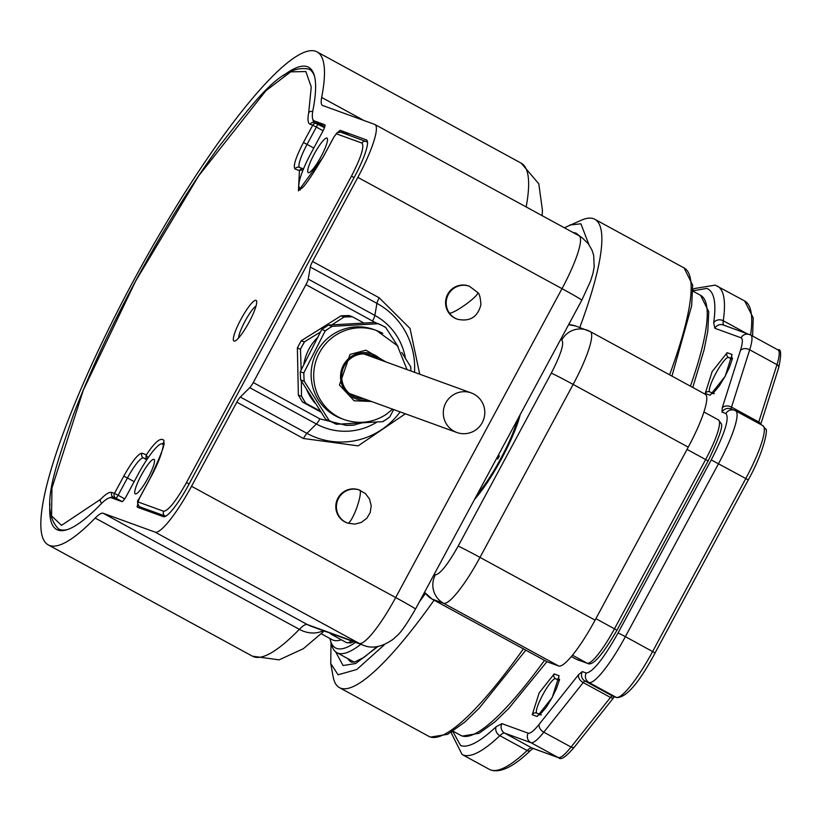 <?xml version="1.0" encoding="UTF-8"?>
<svg xmlns="http://www.w3.org/2000/svg" width="822" height="822" viewBox="0 0 822 822"><rect width="100%" height="100%" fill="white"/><g stroke="black" fill="none" stroke-linecap="round" stroke-linejoin="round"><path stroke-width="1.23" d="M474.006 394.17A21.053 20.694 -70 0 1 456.847 432.495A21.053 20.694 -70 0 1 445.164 404.198A21.053 20.694 -70 0 1 474.006 394.17M419.723 374.216L410.044 328.492L379.209 297.8A7.018 1.295 -61.4 0 0 376.938 303.369L310.305 267.047L308.219 279.09A7.018 1.295 118.6 0 1 305.948 284.659L253.248 382.549A7.018 1.295 118.6 0 1 249.754 387.676L240.312 397.036A7.018 1.295 118.6 0 0 236.818 402.163L191.526 486.264A56.153 10.326 118.6 0 1 155.101 532.122L103.171 513.267A49.135 9.042 -61.4 0 0 95.198 518.066A280.764 51.642 118.6 0 1 48.293 544.914A280.764 51.642 118.6 0 1 133.585 280.569A280.764 51.642 118.6 0 1 317.035 51.878A280.764 51.642 118.6 0 1 321.669 97.448L364.002 120.526M148.083 477.87A19.656 3.617 -61.4 0 0 154.053 459.364A19.656 3.617 -61.4 0 0 141.209 475.373A19.656 3.617 -61.4 0 0 135.24 493.878A19.656 3.617 -61.4 0 0 148.083 477.87M321.053 156.622A19.656 3.617 -61.4 0 0 327.022 138.117A19.656 3.617 -61.4 0 0 314.179 154.125A19.656 3.617 -61.4 0 0 308.209 172.63A19.656 3.617 -61.4 0 0 321.053 156.622M49.947 503.896A263.215 48.416 -61.4 0 0 56.687 529.512A263.215 48.416 -61.4 0 0 100.664 504.338A66.685 12.268 118.6 0 1 111.484 497.813L121.944 501.615A7.018 1.295 118.6 0 0 126.496 495.882L138.137 474.263A37.206 6.843 118.6 0 1 162.448 443.962A37.206 6.843 118.6 0 1 163.383 445.801M359.646 490.118A17.55 3.267 -70.2 0 1 356.758 507.729A17.55 3.267 -70.2 0 1 347.737 523.131A17.55 17.241 -70 0 1 347.696 523.121L354.744 524.138L361.31 522.432L366.9 518.179L370.219 512.527L371.215 505.715L369.479 498.964L365.451 493.59L359.07 489.902A17.55 17.241 110 0 0 337.934 498.142A17.55 17.241 110 0 0 347.09 522.895L347.696 523.121A17.55 17.241 -70 0 1 338.551 498.368A17.55 17.241 -70 0 1 360.057 490.272M468.838 286.035A17.55 17.241 110 0 0 447.702 294.276A17.55 17.241 110 0 0 456.857 319.028L457.474 319.244A17.55 17.241 -70 0 1 448.319 294.502A17.55 17.241 -70 0 1 469.454 286.262L468.838 286.035M374.914 124.502A56.153 10.326 118.6 0 1 357.847 177.377L562.001 288.656A56.153 10.326 -61.4 0 0 579.058 235.78L374.914 124.502A56.153 10.326 118.6 0 0 374.647 124.389L322.717 105.524A49.135 9.042 118.6 0 1 322.481 105.422A49.135 9.042 118.6 0 1 321.669 97.448M310.305 267.047A7.018 1.295 118.6 0 1 312.565 261.478L357.847 177.377M324.854 124.769L324.916 124.8A7.018 1.295 118.6 0 0 324.854 124.769L314.394 120.968A66.685 12.268 118.6 0 1 314.086 120.834A66.685 12.268 118.6 0 1 312.987 110.004A263.215 48.416 -61.4 0 0 308.64 67.291A263.215 48.416 -61.4 0 0 283.456 75.501M324.885 124.78A7.018 1.295 118.6 0 1 322.758 131.397L311.117 153.015A37.206 6.843 118.6 0 0 299.814 188.043A37.206 6.843 118.6 0 0 301.869 187.827M338.294 132.106A7.018 1.295 118.6 0 1 340.318 130.379L366.674 140.017M137.726 504.492A7.018 1.295 118.6 0 0 137.377 507.215A7.018 1.295 118.6 0 0 137.408 507.236L163.424 516.678A38.603 7.1 -61.4 0 0 188.464 485.155L354.785 176.257A38.603 7.1 -61.4 0 0 366.509 139.915A38.603 7.1 -61.4 0 0 366.335 139.832M253.248 382.549L319.881 418.871L346.432 425.416M355.597 424.491L361.886 422.929M375.14 322.46L305.948 284.659M333.393 634.337A49.135 9.042 118.6 0 1 331.338 634.348A49.135 9.042 118.6 0 1 330.434 633.259M238.606 337.976A19.307 3.555 118.6 0 1 244.977 321.31A19.307 3.555 118.6 0 1 256.053 305.969M370.917 355.001A22.461 22.071 -70 0 1 377.134 358.741M363.817 398.711A22.461 22.071 -70 0 1 344.397 365.728A22.461 22.071 -70 0 1 378.192 359.132M367.208 399.944A23.869 23.448 -70 0 1 343.432 365.163A23.869 23.448 -70 0 1 381.583 360.365M329.211 420.628L329.026 420.34A54.396 53.451 110 0 0 332.746 422.446L325.697 419.354L300.595 379.774L300.246 371.708L303.76 372.983L325.265 330.773L321.751 329.499L300.246 371.708M382.795 333.352A47.378 46.556 110 0 0 376.517 330.516L373.938 329.581A47.378 46.556 110 0 0 316.881 351.826A47.378 46.556 110 0 0 335.314 415.819A47.378 46.556 110 0 0 341.592 418.645L344.171 419.58C358.834 424.501 372.736 422.847 385.867 414.617L392.669 409.192M303.914 372.674A54.396 53.451 110 0 0 303.935 377.021A54.396 53.451 110 0 0 304.294 381.346L300.595 379.774M329.026 420.34L304.294 381.346M336.28 424.275L332.746 422.446A54.396 53.451 110 0 0 336.63 424.255L325.697 419.354M382.549 421.655A54.396 53.451 110 0 0 386.258 419.425L382.898 421.635L336.63 424.255M386.258 419.425A54.396 53.451 110 0 0 389.772 416.908L386.258 419.425M393.676 409.562L389.772 416.908M362.759 398.331A22.461 22.071 -70 0 1 355.587 397.211M315.525 403.602A47.378 46.556 -70 0 1 306.77 389.731M303.852 364.3A47.378 46.556 -70 0 1 317.354 337.77M331.985 326.355L332.324 326.334A54.396 53.451 110 0 0 328.625 328.564L331.985 326.355L328.471 325.08L375.089 322.44L382.138 325.543A54.396 53.451 110 0 0 378.254 323.734L378.603 323.724M385.857 327.649A54.396 53.451 110 0 0 382.138 325.543L385.672 327.362L398.064 346.607M401.763 352.453L410.774 366.941L410.949 370.969A54.396 53.451 110 0 0 410.589 366.653M332.324 326.334L378.254 323.734M328.471 325.08L321.751 329.499M325.265 330.773L328.625 328.564A54.396 53.451 110 0 0 325.111 331.091M304.109 381.048L303.76 372.983M321.31 633.783L332.15 639.691A228.115 41.963 -61.4 0 0 341.336 639.793M368.05 355.443A31.585 31.03 110 0 0 367.516 354.159M320.385 332.067L304.602 341.716A54.396 53.451 110 0 0 302.393 345.466A54.396 53.451 110 0 0 300.482 349.371L301.16 369.838M301.366 381.018L301.469 395.947A54.396 53.451 110 0 0 303.544 399.718A54.396 53.451 110 0 0 305.907 403.314L320.385 411.164M354.765 424.995L346.206 425.282A54.396 53.451 110 0 0 350.491 425.313A54.396 53.451 110 0 0 354.765 424.995L357.806 423.155M352.443 395.67A31.585 31.03 110 0 0 353.676 395.033M363.879 323.005L352.474 316.83A54.396 53.451 110 0 0 348.189 316.799A54.396 53.451 110 0 0 343.915 317.107L331.862 324.865M320.991 412.099L302.506 402.02L305.907 403.314M346.504 425.447L342.733 423.957M305.609 403.15L301.469 395.947M301.479 396.296L298.365 395.166L297.369 347.901L300.482 349.371M300.472 349.021L304.602 341.716M304.315 341.901L301.201 340.77L341.099 315.802L343.915 317.107M344.213 316.922L352.474 316.83M352.176 316.665L349.073 315.535L341.099 315.802M298.365 395.166L302.506 402.02M301.201 340.77L297.369 347.901M249.066 322.183A23.16 4.264 -61.4 0 0 256.608 301.119A23.16 4.264 -61.4 0 0 240.969 319.244A23.16 4.264 -61.4 0 0 234.835 341.079A23.16 4.264 -61.4 0 0 249.066 322.183M302.866 170.473A3.514 1.808 -157.9 0 0 299.444 170.606L298.427 190.879L323.159 157.064L334.143 136.678L336.414 133.811L361.937 143.079C364.578 146.388 361.084 157.423 351.446 176.196L186.45 482.617C176.031 501.101 168.438 510.657 163.681 511.274L138.158 502.006L139.216 498.697L150.19 478.312C158.502 463.3 163.116 450.713 164.01 440.52C160.917 436.955 155.05 441.712 146.429 454.782A3.514 1.644 34.3 0 0 148.248 457.587M517.675 419.302A55.454 10.203 118.6 0 1 477.079 494.69M498.204 455.45L499.416 455.891L497.752 458.974L496.55 458.542M499.273 456.148L498.163 455.542M498.81 455.902A28.071 5.168 118.6 0 1 498.769 455.984L498.06 455.727M498.111 455.624L498.769 455.984M434.098 600.183A266.729 49.063 118.6 0 1 340.729 688.209A266.729 49.063 118.6 0 1 339.476 687.654A266.729 49.063 118.6 0 1 333.085 676.516L330.742 663.549L331.019 642.588M564.354 227.766L581.966 219.926A266.729 49.063 118.6 0 1 593.535 218.703A266.729 49.063 118.6 0 1 594.789 219.269A266.729 49.063 118.6 0 1 579.777 327.495M705.029 394.17A56.153 10.326 118.6 0 1 705.297 394.283A56.153 10.326 118.6 0 1 688.24 447.158L595.097 620.127A56.153 10.326 118.6 0 1 558.672 665.995L547.205 661.823A28.071 5.168 118.6 0 1 547.072 661.761A28.071 5.168 118.6 0 1 546.959 661.689M520.203 414.607A59.667 10.974 118.6 0 1 474.551 499.375M425.447 593.515L419.384 601.848M384.758 644.397L356.81 669.488L338.089 674.79L330.752 663.549M569.8 224.992L580.918 223.81L588.901 244.555M569.913 322.286L569.019 324.731M329.982 638.509A233.736 43.001 -61.4 0 0 330.434 640.451A233.736 43.001 -61.4 0 0 336.619 648.414A233.736 43.001 -61.4 0 0 355.494 642.362M330.434 640.451L331.708 645.064A237.25 43.638 -61.4 0 0 336.866 652.658A237.25 43.638 -61.4 0 0 337.986 653.161A237.25 43.638 -61.4 0 0 360.817 644.294M414.493 372.315A73.846 72.562 110 0 0 376.938 303.369L374.853 315.412A61.691 60.612 110 0 1 405.441 358.33M526.162 206.949A280.764 51.642 -61.4 0 0 521.189 163.157L317.035 51.878M324.197 630.998L303.349 648.692L279.141 659.85L252.436 656.192A280.764 51.642 -61.4 0 0 299.342 629.344L95.198 518.066M323.221 630.649A28.071 23.078 -135.7 0 1 299.342 629.344A49.135 9.042 -61.4 0 1 307.315 624.545L103.171 513.267M308.219 279.09L374.853 315.412A7.018 1.295 -61.4 0 1 372.592 320.981M379.209 297.8L312.565 261.478M236.818 402.163L303.452 438.486L358.145 445.863L405.349 413.795M155.101 532.122L359.255 643.4A56.153 10.326 -61.4 0 0 395.68 597.543A28.071 0.771 28.3 0 1 415.49 609.071L581.812 300.184A28.071 0.771 -151.7 0 0 562.001 288.656L395.68 597.543L191.526 486.264M359.255 643.4L307.315 624.545A28.071 27.588 -70 0 0 311.045 626.22L362.975 645.085A28.071 27.588 -70 0 1 359.255 643.4M240.312 397.036L306.945 433.358L316.388 423.998L249.754 387.676M324.824 126.65L314.394 120.968M349.422 135.353L340.318 130.379M377.072 422.005A61.691 60.612 110 0 1 316.388 423.998A7.018 1.295 -61.4 0 0 319.881 418.871M303.452 438.486A7.018 1.295 118.6 0 1 306.945 433.358A73.846 72.562 110 0 0 400.119 411.894M351.415 640.883A49.135 9.042 118.6 0 1 346.483 642.599L350.809 642.958L353.552 641.663M407.044 369.602L397.355 345.661L376.517 330.516A47.378 46.556 110 0 0 335.253 335.479A47.378 46.556 110 0 0 337.893 416.754A47.378 46.556 110 0 0 344.171 419.58M371.421 401.475L354.138 400.776L339.455 385.015L350.09 354.405L365.924 350.172L385.806 361.896M314.61 76.651A261.807 48.159 -61.4 0 0 309.175 69.182C282.357 63.684 257.666 97.222 218.837 146.809C192.471 183.162 166.208 225.166 140.069 272.822C112.316 323.745 90.009 371.277 73.158 415.398C53.769 472.568 39.733 509.763 58.568 528.936A261.807 48.159 -61.4 0 0 67.794 529.45M147.21 459.118A3.514 3.452 -70 0 1 146.429 454.782L142.011 453.179C138.199 453.672 132.126 461.317 123.793 476.102L114.484 493.406L111.926 492.481C109.573 491.7 105.761 494.001 100.5 499.375L61.527 525.33L51.591 515.908L51.94 488.011L83.31 390.131L135.692 281.011L198.739 175.764L265.794 90.831L290.68 71.853L305.856 71.545L311.25 86.916L308.702 112.696C307.407 119.509 307.901 123.372 310.182 124.276L312.73 125.211L303.421 142.504C295.704 157.516 292.909 166.352 295.026 169.003L299.444 170.606A3.514 3.452 -70 0 1 303.503 168.9M123.793 476.102L127.441 477.983A24.568 4.521 118.6 0 1 143.377 457.916A3.514 3.452 -70 0 1 142.011 453.179M146.778 459.775L143.377 457.916L147.107 459.272M161.842 443.798A38.603 7.1 118.6 0 1 163.619 443.222M163.681 511.274A3.514 3.452 -70 0 0 165.047 516.01L139.524 506.742A7.018 1.295 118.6 0 1 139.493 506.732L146.419 510.503L139.524 506.742A3.514 3.452 -70 0 1 138.158 502.006M139.493 506.732A7.018 1.295 118.6 0 1 139.463 506.712C137.027 503.383 136.914 500.701 139.154 498.677L150.128 478.291C161.174 454.648 165.643 442.739 163.547 442.575L164.328 443.387M189.111 483.953L186.45 482.617M165.551 516.288L165.047 516.01A38.603 7.1 -61.4 0 0 165.931 516.072M354.097 177.531L351.446 176.196M367.537 142.596A38.603 7.1 -61.4 0 0 366.818 141.723A38.603 7.1 -61.4 0 0 366.633 141.641A3.514 3.452 110 0 0 361.937 143.079M334.143 136.678L337.154 132.671L340.647 132.157A3.514 3.452 110 0 0 336.414 133.811M300.349 189.933L299.239 189.707L300.883 188.67C303.154 188.485 310.562 177.942 323.097 157.043L334.122 136.709M299.825 189.42A38.603 7.1 118.6 0 1 299.342 187.611M303.503 168.89L299.249 167.349A3.514 3.452 110 0 0 295.026 169.003M299.496 167.441A24.568 4.521 118.6 0 1 307.068 144.374L303.421 142.504M313.788 148.042L307.068 144.374L316.378 127.081L312.73 125.211A3.514 3.452 -70 0 1 317.426 123.773A3.514 0.647 -61.4 0 0 317.426 123.773A3.514 0.647 -61.4 0 1 316.378 127.081L323.097 130.739M317.446 123.773L324.495 127.626L314.415 122.632A3.514 3.452 110 0 0 310.182 124.276M314.497 122.663A66.685 12.268 118.6 0 1 312.894 119.426M312.72 111.525A3.514 2.98 -169 0 0 308.702 112.696M101.723 503.28A3.514 2.877 -135.8 0 1 100.5 499.375M109.973 497.711A66.685 12.268 118.6 0 1 113.292 497.218A3.514 3.452 -70 0 1 111.926 492.481M120.207 500.988L113.292 497.218L115.851 498.142A3.514 3.452 -70 0 1 114.484 493.406L118.121 495.276L127.441 477.983L134.161 481.651M124.708 498.862L118.121 495.276A3.514 0.647 -61.4 0 1 115.851 498.142L122.19 501.605M449.398 313.09A17.55 2.702 -35.4 0 0 465.776 304.417A17.55 2.702 -35.4 0 0 477.767 292.591L469.454 286.262M692.771 387.46L704.074 349.925L707.804 331.174L708.759 311.713L700.591 295.324A250.576 46.094 118.6 0 1 690.408 386.165M544.483 660.354A250.576 46.094 118.6 0 1 461.902 735.885A250.576 46.094 118.6 0 1 460.731 735.361L453.035 731.169M572.472 655.196L587.155 663.2A3.514 3.452 -70 0 0 587.627 663.416C592.539 666.385 602.31 655.329 616.952 630.248L708.102 460.978L616.952 630.248L614.476 628.809A42.117 7.747 118.6 0 1 587.155 663.2L576.273 659.254L571.341 656.562L576.201 659.223A14.036 2.579 -61.4 0 0 576.273 659.254A3.514 3.452 -70 0 0 576.736 659.46L576.201 659.223A14.036 2.579 -61.4 0 1 576.15 659.182M718.223 419.795A42.117 7.747 118.6 0 1 718.418 419.888L720.986 423.381C723.524 425.128 719.229 437.653 708.102 460.978L705.625 459.539L614.476 628.809L595.888 618.678M703.92 411.986L718.418 419.888A42.117 7.747 118.6 0 1 705.625 459.539L687.028 449.408M523.398 648.856A266.729 49.063 118.6 0 1 430.029 736.892A266.729 49.063 118.6 0 1 428.776 736.327L430.492 737.098L447.702 734.313L464.718 722.158L479.175 708.204L525.823 650.181M594.789 219.269L684.089 267.941A266.729 49.063 118.6 0 1 669.581 374.811M377.288 646.513L364.156 657.261L354.488 662.1L351.343 662.142A238.647 43.895 118.6 0 1 347.84 658.638M580.188 236.438L575.924 233.078L573.078 232.523M335.643 651.836L343.082 665.522L355.679 663.518L378.079 646.38M547.205 661.823L432.105 599.084A28.071 5.168 118.6 0 1 431.982 599.033L547.072 661.761M424.635 592.097A21.053 20.694 -70 0 0 432.105 599.084L443.572 603.256L558.672 665.995M595.097 620.127L480.007 557.398A56.153 10.326 118.6 0 1 443.572 603.256A21.053 20.694 -70 0 1 435.383 574.814L434.17 574.373M560.583 339.62L561.786 340.051A21.053 20.694 110 0 1 589.939 331.43A56.153 10.326 118.6 0 1 590.196 331.543A56.153 10.326 118.6 0 1 573.139 384.419A21.053 0.575 -151.7 0 0 551.285 373.167L458.152 546.147A21.053 0.575 -151.7 0 1 480.007 557.398L573.139 384.419L688.24 447.158M458.152 546.147C447.723 564.632 440.14 574.188 435.383 574.814M561.786 340.051C564.426 343.36 560.923 354.405 551.285 373.167M705.297 394.283L590.196 331.543L575.677 326.005A21.053 20.694 110 0 0 568.567 324.782M490.6 769.916A266.729 49.063 118.6 0 1 489.347 769.351L491.073 770.122C500.937 772.999 514.151 766.381 530.714 750.26A3.514 3 46.6 0 1 527.128 750.537A266.729 49.063 118.6 0 1 490.6 769.916M655.083 652.894L748.267 479.966L745.79 478.527L652.647 651.497A56.153 10.326 118.6 0 1 616.223 697.354L612.308 695.936A7.018 1.295 -61.4 0 0 610.469 697.436L571.054 747.054L543.794 732.197L583.209 682.579A7.018 4.737 -141.5 0 1 578.637 674.585L539.222 724.213C533.961 730.758 530.272 733.748 528.166 733.173L501.934 723.648L496.169 726.71C480.058 741.865 468.201 748.154 460.608 745.575L452.768 731.333M692.895 290.813L706.766 288.409C714.195 291.296 716.507 302.722 713.702 322.707A7.018 6.186 8.2 0 1 723.278 320.765L746.427 333.383M496.169 726.71A7.018 6.001 46.6 0 0 499.868 735.68A266.729 49.063 118.6 0 1 463.341 755.048A266.729 49.063 118.6 0 1 462.087 754.483L489.347 769.351M616.685 697.57C626.23 697.765 639.043 682.887 655.124 652.945L625.388 636.639A56.153 10.326 118.6 0 1 588.963 682.496L616.223 697.354A3.514 3.452 110 0 0 616.685 697.57L612.78 696.152A3.514 3.452 110 0 1 612.308 695.936L585.048 681.078A7.018 1.295 118.6 0 0 583.209 682.579L610.469 697.436A3.514 2.374 38.5 0 0 613.962 697.272L574.537 746.9A3.514 2.374 38.5 0 1 571.054 747.054A49.135 9.042 118.6 0 1 558.159 757.514L531.926 747.989A35.099 6.453 -61.4 0 0 527.128 750.537L499.868 735.68A35.099 6.453 118.6 0 1 504.667 733.132L530.899 742.656L558.159 757.514A3.514 3.452 110 0 0 558.621 757.73C560.799 760.432 566.101 756.826 574.537 746.9A3.514 2.374 38.5 0 0 574.825 746.366M762.58 425.539A56.153 10.326 118.6 0 1 762.847 425.652L765.57 429.074C768.19 427.471 765.046 449.685 748.267 479.966L655.062 652.925M501.934 723.648A7.018 6.895 110 0 0 504.667 733.132L531.926 747.989A3.514 3.452 110 0 0 532.399 748.205L558.621 757.73M692.884 289.436L694.528 288.512L715.222 285.121L744.66 300.965A266.729 49.063 118.6 0 1 750.62 334.996M777.704 349.782A49.135 9.042 118.6 0 1 777.931 349.884A49.135 9.042 118.6 0 1 776.954 364.649A3.514 2.507 17.6 0 1 778.691 367.742A3.514 2.507 17.6 0 1 778.372 368.328M713.702 322.707L714.832 328.276L741.054 337.801A7.018 6.895 -70 0 1 750.445 334.924A49.135 9.042 118.6 0 1 750.671 335.027A49.135 9.042 118.6 0 1 749.695 349.792L776.954 364.649L758.778 421.994A3.514 2.507 17.6 0 1 760.597 424.429M731.272 409.12A7.018 1.295 118.6 0 1 731.518 407.126L758.778 421.994A7.018 1.295 -61.4 0 0 758.48 423.268M762.847 425.652A56.153 10.326 118.6 0 1 745.79 478.527L711.246 459.919L618.103 632.899L625.388 636.639L718.531 463.659A56.153 10.326 118.6 0 0 735.587 410.795L762.847 425.652M732.125 359.389L728.528 357.436L732.238 358.782M709.705 391.919A19.656 3.617 118.6 0 1 716.075 372.941A19.656 3.617 118.6 0 1 728.528 357.436A3.514 3.452 110 0 1 727.172 352.7L712.14 371.606L705.214 393.471L710.126 395.248A3.514 3.452 -70 0 1 713.044 393.399M559.155 680.637L555.559 678.684L559.258 680.03M536.735 713.167A19.656 3.617 118.6 0 1 543.106 694.189A19.656 3.617 118.6 0 1 555.559 678.684A3.514 3.452 110 0 1 554.192 673.937L539.17 692.854L532.235 714.719L537.146 716.496A3.514 3.452 -70 0 1 540.064 714.647M585.048 681.078L588.963 682.496A7.018 6.895 110 0 1 586.23 673.023L582.325 671.605A7.018 6.895 110 0 0 585.048 681.078M539.222 724.213A7.018 4.737 38.5 0 0 543.794 732.197A49.135 9.042 118.6 0 1 530.899 742.656A7.018 6.895 110 0 1 528.166 733.173M717.401 286.107A266.729 49.063 118.6 0 1 723.278 320.765A35.099 6.453 118.6 0 0 723.843 325.183M731.518 407.126L749.695 349.792A7.018 5.014 17.6 0 0 740.417 350.542L722.24 407.887A7.018 5.014 17.6 0 1 731.518 407.126M735.32 410.671A56.153 10.326 118.6 0 1 735.587 410.795L734.395 410.26A7.018 6.895 -70 0 1 735.32 410.671M713.291 393.214L709.437 391.817A3.514 3.452 110 0 0 705.214 393.471M710.126 395.248L725.148 376.332L732.073 354.477A3.514 3.452 110 0 0 732.299 358.207M732.073 354.477L727.172 352.7M540.311 714.462L536.468 713.064A3.514 3.452 110 0 0 532.235 714.719M537.146 716.496L552.178 697.58L559.104 675.725A3.514 3.452 110 0 0 559.33 679.455M559.104 675.725L554.192 673.937M618.103 632.899C603.512 658.771 592.888 672.149 586.23 673.023M714.832 328.276A7.018 6.895 -70 0 1 723.278 324.978L750.671 335.027L777.931 349.884C781.27 348.477 781.517 354.426 778.691 367.742L760.699 424.481M741.054 337.801C742.985 338.695 742.78 342.938 740.417 350.542M725.939 413.548A7.018 6.895 -70 0 1 734.395 410.26L730.481 408.832A7.018 6.895 110 0 0 722.035 412.13L725.939 413.548C729.638 418.182 724.737 433.636 711.246 459.919M578.637 674.585L582.325 671.605M722.035 412.13L722.24 407.887M456.847 432.495L349.371 393.471M471.222 392.916L363.756 353.881M252.436 656.192L48.293 544.914M542.13 215.652L542.448 210.391L538.79 183.779L521.189 163.157M324.813 126.68L314.086 120.834M300.924 188.639L299.814 188.043M163.557 444.558L162.448 443.962M579.058 235.78L582.13 237.722L588.49 243.99L592.035 250.207L593.679 255.416L594.172 266.986L592.929 273.51L590.515 281.186L581.812 300.184M362.975 645.085C371.986 649.103 382.148 647.078 393.471 639.023C398.701 633.69 400.427 634.861 415.49 609.071M331.338 634.348L346.483 642.599M312.35 70.908L309.175 69.182M340.647 132.157L367.506 142.103M61.742 530.663L58.568 528.936M374.359 357.734L373.774 356.368M477.767 292.591C479.432 293.588 480.48 297.656 480.891 304.808C477.685 317.097 469.876 321.916 457.474 319.244M546.897 661.669L508.623 708.574L494.885 721.891L479.062 733.275L462.375 736.101L460.731 735.361M700.591 295.324L692.895 291.132M587.627 663.416L576.736 659.46M684.089 267.941L692.669 285.213L691.682 305.671L671.964 376.116M339.476 687.654L428.776 736.327M424.532 592.272L431.982 599.033M568.598 324.721L575.677 326.005M451.607 732.073L451.72 733.912L462.087 754.483M614.404 696.737L613.962 697.272M533.334 748.297L530.714 750.26M744.66 300.965L753.219 317.929L752.613 336.085M732.556 358.341L729.248 367.773L724.737 376.969L719.301 385.919L712.797 393.563L714.349 393.604M559.587 679.589L556.268 689.021L551.757 698.217L546.332 707.167L539.818 714.811L541.379 714.852M336.866 652.658L354.282 662.152"/></g></svg>

